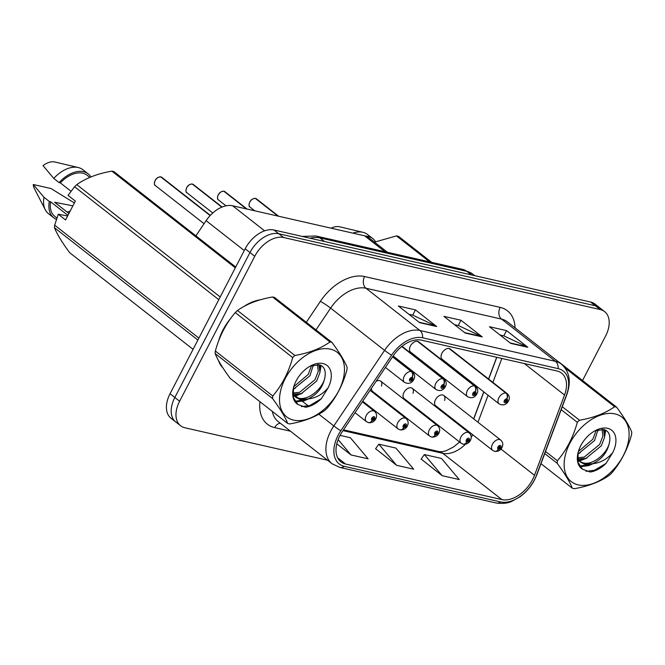 <?xml version="1.0" encoding="UTF-8"?>
<svg xmlns="http://www.w3.org/2000/svg" width="665" height="665" viewBox="0 0 665 665"><rect width="100%" height="100%" fill="white"/><g stroke="black" fill="none" stroke-linecap="round" stroke-linejoin="round"><path stroke-width="1" d="M475.309 391.776A4.364 3.275 -73.6 0 0 474.727 385.949A6.542 4.131 -51.9 0 1 475.641 386.415L418.709 341.827A6.542 4.131 128.1 0 0 410.405 346.008A6.542 4.131 128.1 0 0 410.646 352.126L467.57 396.714A6.542 4.131 -51.9 0 1 467.337 390.596A6.542 4.131 -51.9 0 1 474.353 385.866A4.364 3.192 99.4 0 1 475.184 391.752A2.178 1.38 128.1 0 0 472.84 393.331A2.178 1.38 128.1 0 0 473.289 395.542A2.178 1.38 128.1 0 0 475.691 393.979A2.178 1.38 128.1 0 0 475.309 391.776L474.685 392.907A0.873 0.549 -51.9 0 1 473.729 394.337A0.873 0.549 -51.9 0 1 474.635 392.89L474.685 392.907M506.855 398.958A4.364 3.275 -73.6 0 0 506.273 393.131A6.542 4.131 -51.9 0 1 507.187 393.597L450.255 349.009A6.542 4.131 128.1 0 0 441.951 353.182A6.542 4.131 128.1 0 0 442.192 359.308L499.124 403.896A6.542 4.131 -51.9 0 1 498.883 397.778A6.542 4.131 -51.9 0 1 505.899 393.048A4.364 3.192 99.4 0 1 506.73 398.934A2.178 1.38 128.1 0 0 504.394 400.505A2.178 1.38 128.1 0 0 504.835 402.716A2.178 1.38 128.1 0 0 507.237 401.153A2.178 1.38 128.1 0 0 506.855 398.958L506.231 400.081A0.873 0.549 -51.9 0 1 505.275 401.519A0.873 0.549 -51.9 0 1 506.181 400.072L506.73 398.934M412.982 393.306A6.542 4.131 128.1 0 0 412.25 388.302A6.542 4.131 128.1 0 0 403.946 392.483A6.542 4.131 128.1 0 0 404.187 398.601L461.119 443.198A6.542 4.131 -51.9 0 1 460.878 437.071A6.542 4.131 -51.9 0 1 469.182 432.898C471.394 434.96 471.818 437.454 470.446 440.371C469.025 443.098 466.714 444.386 463.53 444.245A4.364 3.192 -80.6 0 0 466.897 442.026A2.178 1.38 128.1 0 0 469.232 440.454A2.178 1.38 128.1 0 0 468.792 438.243A2.178 1.38 128.1 0 0 466.389 439.806A2.178 1.38 128.1 0 0 466.772 442.001L467.395 440.878A0.873 0.549 -51.9 0 1 468.351 439.44A0.873 0.549 -51.9 0 1 467.445 440.887L466.897 442.026M381.427 386.124A6.542 4.131 128.1 0 0 380.704 381.128A6.542 4.131 128.1 0 0 376.058 381.378M444.528 400.48A6.542 4.131 128.1 0 0 443.804 395.484A6.542 4.131 128.1 0 0 435.5 399.657A6.542 4.131 128.1 0 0 435.733 405.783L492.665 450.371A6.542 4.131 -51.9 0 1 492.433 444.253A6.542 4.131 -51.9 0 1 500.737 440.072C502.948 442.134 503.363 444.627 501.992 447.553C500.57 450.28 498.268 451.568 495.076 451.427A4.364 3.192 -80.6 0 0 498.442 449.207A2.178 1.38 128.1 0 0 500.787 447.628A2.178 1.38 128.1 0 0 500.338 445.417A2.178 1.38 128.1 0 0 497.935 446.98A2.178 1.38 128.1 0 0 498.318 449.183L498.941 448.052A0.873 0.549 -51.9 0 1 499.897 446.622A0.873 0.549 -51.9 0 1 498.991 448.069L498.442 449.207M473.646 418.859L483.754 391.86M488.559 379L496.689 357.271M371.511 388.144A6.542 4.131 128.1 0 0 372.641 391.427L429.565 436.016A6.542 4.131 -51.9 0 1 429.332 429.898A6.542 4.131 -51.9 0 1 437.637 425.716C439.848 427.778 440.263 430.272 438.9 433.198C437.47 435.916 435.168 437.213 431.976 437.071A4.364 3.192 -80.6 0 0 435.342 434.852A2.178 1.38 128.1 0 0 437.686 433.272A2.178 1.38 128.1 0 0 437.238 431.061A2.178 1.38 128.1 0 0 434.835 432.624A2.178 1.38 128.1 0 0 435.218 434.819L435.849 433.696A0.873 0.549 -51.9 0 1 436.797 432.267A0.873 0.549 -51.9 0 1 435.891 433.713L435.342 434.852M195.909 235.842L206.108 220.664A26.159 16.534 -51.9 0 1 232.634 205.776L364.611 235.801A26.159 16.534 -51.9 0 1 369.009 237.854L387.387 252.251M260.273 299.807A41.862 26.459 128.1 0 0 243.914 306.474A41.862 26.459 128.1 0 1 260.273 299.807M230.68 318.452A41.862 26.459 128.1 0 0 222.941 330.073A41.862 26.459 128.1 0 0 218.677 340.812A41.862 26.459 128.1 0 1 222.941 330.073A41.862 26.459 128.1 0 1 230.68 318.452M532.599 479.565A27.905 17.639 -51.9 0 1 501.851 499.581L345.584 464.029A27.905 17.639 -51.9 0 1 340.904 461.834A27.905 17.639 -51.9 0 1 342.342 431.585L393.09 356.016A27.905 17.639 -51.9 0 1 421.386 340.139L556.929 370.979A27.905 17.639 -51.9 0 1 561.617 373.165A27.905 17.639 -51.9 0 1 564.527 395.027L534.502 475.309A27.905 17.639 -51.9 0 1 532.599 479.565M534.369 479.964A30.615 19.352 128.1 0 0 536.447 475.292L566.48 395.018A30.615 19.352 128.1 0 0 558.143 368.634L422.599 337.795A30.615 19.352 128.1 0 0 391.56 355.218L340.812 430.779A30.615 19.352 128.1 0 0 344.37 466.365L500.637 501.925A30.615 19.352 128.1 0 0 534.369 479.964M582.548 380.505L605.566 336.091A26.159 16.534 128.1 0 0 604.618 311.611L595.042 304.104A26.159 16.534 128.1 0 0 590.645 302.051L274.013 230.007A26.159 16.534 128.1 0 0 245.185 248.776L170.041 393.747L174.828 397.495A26.159 16.534 128.1 0 0 175.784 421.984A26.159 16.534 128.1 0 1 174.828 397.495L249.974 252.525L174.828 397.495L179.617 401.244A26.159 16.534 128.1 0 0 180.572 425.733A26.159 16.534 128.1 0 0 184.961 427.786L327.537 460.23M274.013 230.007L278.801 233.764A26.159 16.534 128.1 0 0 249.974 252.525A26.159 16.534 128.1 0 1 278.801 233.764L595.433 305.8L278.801 233.764L283.589 237.513A26.159 16.534 128.1 0 0 254.762 256.274L179.617 401.244M599.83 307.862A26.159 16.534 128.1 0 0 595.433 305.8A26.159 16.534 128.1 0 1 599.83 307.862M421.169 459.074L442.167 475.683L459.249 479.565L441.469 458.451L424.378 454.561L421.095 459.174M375.609 448.709L396.606 465.317L413.688 469.199L395.908 448.085L378.826 444.195L375.534 448.808M218.461 360.497A41.862 26.459 128.1 0 0 222.841 367.795A41.862 26.459 128.1 0 1 218.461 360.497M604.618 311.611A26.159 16.534 128.1 0 0 600.221 309.558L283.589 237.513M510.737 343.389L489.457 326.723L506.539 330.613L527.819 347.28L510.737 343.389M419.623 322.658L398.335 305.991L415.425 309.882L436.706 326.548L419.623 322.658M465.176 333.024L443.896 316.357L460.978 320.247L482.266 336.914L465.176 333.024M336.806 443.796L351.045 454.951L368.136 458.833L350.347 437.72L340.064 435.375M460.978 320.247L458.252 325.501M454.478 324.645L458.393 325.534L481.477 336.424A6.974 5.179 102.8 0 1 482.266 336.914M415.425 309.882L412.699 315.135M408.917 314.279L412.832 315.168L435.916 326.058A6.974 5.179 102.8 0 1 436.706 326.548M506.539 330.613L503.812 335.867M500.03 335.01L503.954 335.9L527.037 346.798A6.974 5.179 102.8 0 1 527.819 347.28M396.606 465.317L378.826 444.195M442.167 475.683L424.378 454.561M351.045 454.951L338.128 439.607M170.041 393.747A26.159 16.534 128.1 0 0 170.996 418.227L180.572 425.733M498.318 449.183A4.364 3.275 106.4 0 1 494.428 451.277L492.665 450.371M255.659 198.453L256.424 198.843A5.229 3.308 128.1 0 0 255.693 198.469L255.526 198.503M255.294 198.386L277.97 216.092M448.975 348.452L505.899 393.048M449.34 348.543L506.273 393.131M255.693 198.469L278.269 216.158M466.772 442.001A4.364 3.275 106.4 0 1 462.882 444.104L461.119 443.198M435.218 434.819A4.364 3.275 106.4 0 1 431.327 436.922L429.565 436.016M400.114 429.814A4.364 3.192 -80.6 0 0 400.43 429.889A4.364 3.192 -80.6 0 0 403.796 427.67A2.178 1.38 128.1 0 0 406.132 426.099A2.178 1.38 128.1 0 0 405.692 423.888A2.178 1.38 128.1 0 0 403.289 425.45A2.178 1.38 128.1 0 0 403.672 427.645L404.295 426.523A0.873 0.549 -51.9 0 1 405.251 425.085A0.873 0.549 -51.9 0 1 404.345 426.531L403.796 427.67M403.672 427.645A4.364 3.275 106.4 0 1 399.781 429.74L398.019 428.834A6.542 4.131 -51.9 0 1 397.778 422.716A6.542 4.131 -51.9 0 1 406.082 418.543C408.293 420.604 408.717 423.098 407.346 426.016C405.924 428.742 403.622 430.031 400.43 429.889M368.56 422.641A4.364 3.192 -80.6 0 0 368.875 422.716A4.364 3.192 -80.6 0 0 372.25 420.496A2.178 1.38 128.1 0 0 374.586 418.917A2.178 1.38 128.1 0 0 374.137 416.706A2.178 1.38 128.1 0 0 371.735 418.268A2.178 1.38 128.1 0 0 372.126 420.463L372.749 419.341A0.873 0.549 -51.9 0 1 373.697 417.903A0.873 0.549 -51.9 0 1 372.799 419.357L372.25 420.496M372.126 420.463A4.364 3.275 106.4 0 1 368.235 422.566L366.465 421.66A6.542 4.131 -51.9 0 1 366.232 415.534A6.542 4.131 -51.9 0 1 374.536 411.361C376.747 413.422 377.171 415.916 375.8 418.842C374.378 421.56 372.068 422.857 368.875 422.716M224.105 191.271L224.87 191.661A5.229 3.308 128.1 0 0 224.138 191.287L223.972 191.329M223.847 191.221A5.229 3.308 128.1 0 0 218.228 195.003A5.229 3.308 128.1 0 0 218.419 199.899C217.272 199.458 217.197 197.813 218.187 194.953C219.334 192.584 221.196 191.337 223.797 191.204L246.424 208.91M417.421 341.278L474.353 385.866M417.795 341.361L474.727 385.949M474.635 392.89L475.184 391.752M224.138 191.287L246.723 208.976M192.559 184.097L193.324 184.488A5.229 3.308 128.1 0 0 192.592 184.114L192.426 184.147M192.293 184.047A5.229 3.308 128.1 0 0 186.682 187.829A5.229 3.308 128.1 0 0 186.873 192.725C185.726 192.285 185.643 190.631 186.641 187.771C187.779 185.402 189.65 184.155 192.252 184.022L221.794 207.156M401.743 346.531L442.807 378.693A4.364 3.192 99.4 0 1 443.63 384.57A2.178 1.38 128.1 0 0 441.294 386.149A2.178 1.38 128.1 0 0 441.735 388.36A2.178 1.38 128.1 0 0 444.137 386.797A2.178 1.38 128.1 0 0 443.755 384.603L443.131 385.725A0.873 0.549 -51.9 0 1 442.183 387.163A0.873 0.549 -51.9 0 1 443.081 385.717L443.131 385.725M443.755 384.603A4.364 3.275 -73.6 0 0 443.173 378.776A6.542 4.131 -51.9 0 1 444.087 379.241L402.034 346.299M401.876 346.423L443.173 378.776M443.081 385.717L443.63 384.57M192.592 184.114L221.935 207.098M161.005 176.915L161.778 177.306A5.229 3.308 128.1 0 0 161.046 176.932L160.872 176.965M160.647 176.848L210.148 215.56M392.533 356.847L411.253 371.511A4.364 3.192 99.4 0 1 412.084 377.396A2.178 1.38 128.1 0 0 409.748 378.975A2.178 1.38 128.1 0 0 410.189 381.186A2.178 1.38 128.1 0 0 412.591 379.615A2.178 1.38 128.1 0 0 412.209 377.421L411.585 378.543A0.873 0.549 -51.9 0 1 410.629 379.981A0.873 0.549 -51.9 0 1 411.535 378.535L412.084 377.396M412.209 377.421A4.364 3.275 -73.6 0 0 411.627 371.594A6.542 4.131 -51.9 0 1 412.541 372.059L392.732 356.548M392.624 356.714L411.627 371.594M161.046 176.932L210.24 215.468M615.017 413.904A40.989 25.91 128.1 0 0 569.855 443.306A40.989 25.91 128.1 0 0 578.226 484.885A40.989 25.91 128.1 0 0 623.388 455.483A40.989 25.91 128.1 0 0 615.017 413.904M558.816 362.117A47.09 29.767 128.1 0 1 559.19 362.217L616.605 407.188A47.09 29.767 128.1 0 0 615.607 406.938A47.09 29.767 128.1 0 0 614.593 406.731L565.026 367.911M562.291 406.731L579.523 420.23C593.737 417.77 605.424 413.264 614.593 406.731M579.523 420.23A47.09 29.767 128.1 0 0 577.311 422.317L561.185 409.682M545.549 451.485L557.395 460.754C566.622 449.931 573.263 437.121 577.311 422.317M557.395 460.754A47.09 29.767 128.1 0 0 557.195 463.297L544.768 453.563M540.986 463.671L572.341 488.235C569.888 481.975 564.843 473.663 557.195 463.297M572.341 488.235A47.09 29.767 128.1 0 0 573.338 488.484A47.09 29.767 128.1 0 0 574.361 488.692C588.675 486.19 600.362 481.684 609.431 475.184A47.09 29.767 128.1 0 0 611.634 473.098C620.869 462.275 627.511 449.457 631.559 434.661A47.09 29.767 128.1 0 0 631.75 432.117C629.256 425.791 624.211 417.479 616.605 407.188M577.902 453.472L579.165 453.114L594.543 440.529L598.018 429.698M578.392 451.477L592.856 439.208L596.197 430.297M577.968 458.883L585.923 458.409L601.301 445.824L604.593 437.238L603.67 430.28L603.039 429.332M577.536 459.473L580.736 462.275L577.469 457.769L584.227 457.088L599.614 444.503L602.872 436.132L602.133 429.233M580.736 462.275L584.41 464.095L592.69 463.705C602.191 459.141 607.843 451.743 609.63 441.502L609.68 441.061C610.453 434.86 608.6 431.028 604.103 429.565L595.308 430.671M579.93 461.568L582.715 462.765C592.706 466.115 608.276 452.79 609.63 441.502M607.561 428.293A24.364 15.403 128.1 0 0 595.433 430.546A24.364 15.403 128.1 0 0 578.043 452.749A24.364 15.403 128.1 0 0 582.59 469.257L590.188 472.025C595.632 471.211 600.911 468.351 606.014 463.43L612.773 452.557A24.364 15.403 128.1 0 0 607.561 428.293M578.134 452.391L578.026 462.416L582.59 469.257M612.773 452.557C607.187 459.149 600.495 462.865 592.69 463.705M577.652 460.537L578.4 460.396M578.833 460.296L582.457 459.141M604.543 432.682L604.859 429.823M579.597 466.074L589.215 464.436M586.073 471.344L594.419 470.296L606.014 463.43M577.81 453.971L580.212 452.757M597.968 430.903L598.309 429.623M577.777 461.319L579.198 461.069M579.414 461.02L586.962 458.044M604.718 436.198L605.707 430.222M580.013 466.697L588.5 465.666L593.13 463.663M330.389 349.142A40.989 25.91 128.1 0 0 285.235 378.543A40.989 25.91 128.1 0 0 293.606 420.122A40.989 25.91 128.1 0 0 338.759 390.721A40.989 25.91 128.1 0 0 330.389 349.142M272.542 296.997A47.09 29.767 128.1 0 1 273.564 297.197A47.09 29.767 128.1 0 1 274.562 297.454L331.976 342.425A47.09 29.767 128.1 0 0 330.979 342.176A47.09 29.767 128.1 0 0 329.965 341.968L272.542 296.997C258.328 299.458 246.64 303.963 237.48 310.497A47.09 29.767 128.1 0 0 235.269 312.583C226.067 323.348 219.425 336.158 215.344 351.02A47.09 29.767 128.1 0 0 215.152 353.564C217.605 359.823 222.65 368.136 230.298 378.493L287.712 423.472C285.268 417.213 280.214 408.9 272.575 398.535L215.152 353.564M237.48 310.497L294.894 355.476C309.109 353.007 320.804 348.502 329.965 341.968M294.894 355.476A47.09 29.767 128.1 0 0 292.683 357.562L235.269 312.583M215.344 351.02L272.766 395.999C282.002 385.168 288.643 372.358 292.683 357.562M272.766 395.999A47.09 29.767 128.1 0 0 272.575 398.535M287.712 423.472A47.09 29.767 128.1 0 0 288.71 423.721A47.09 29.767 128.1 0 0 289.732 423.929C304.046 421.427 315.734 416.922 324.803 410.421A47.09 29.767 128.1 0 0 327.005 408.335C336.241 397.512 342.882 384.694 346.931 369.898A47.09 29.767 128.1 0 0 347.122 367.354C344.628 361.029 339.582 352.716 331.976 342.425M293.273 388.709L294.537 388.352L309.923 375.767L313.39 364.935M293.764 386.722L308.228 374.445L311.569 365.534M293.34 394.121L301.295 393.647L316.673 381.062L319.973 372.475L319.042 365.517L318.41 364.57M292.908 394.711L296.108 397.512L292.841 393.015L299.607 392.325L314.986 379.74L318.244 371.369L317.504 364.47M296.108 397.512L299.782 399.332L308.061 398.942C317.571 394.378 323.215 386.98 325.002 376.739L325.052 376.299C325.825 370.097 323.971 366.265 319.474 364.802L310.68 365.908M295.302 396.806L298.086 398.011C308.078 401.352 323.647 388.028 325.002 376.739M322.932 363.539A24.364 15.403 128.1 0 0 310.804 365.783A24.364 15.403 128.1 0 0 293.415 387.986A24.364 15.403 128.1 0 0 297.97 404.503L305.559 407.263C311.004 406.456 316.282 403.589 321.386 398.668L328.144 387.795A24.364 15.403 128.1 0 0 322.932 363.539M293.506 387.637L293.398 397.653L297.97 404.503M328.144 387.795C322.558 394.387 315.867 398.102 308.061 398.942M293.024 395.783L293.772 395.633M294.204 395.534L297.829 394.378M319.923 367.92L320.231 365.06M294.969 401.311L304.587 399.673M301.453 406.581L309.79 405.534L321.386 398.668M293.182 389.208L295.584 387.994M313.34 366.141L313.681 364.861M293.149 396.556L294.57 396.307M294.786 396.257L302.334 393.289M320.089 371.436L321.079 365.459M295.385 401.934L303.88 400.904L308.502 398.9M429.648 261.869L396.49 235.9L374.478 242.143M396.49 235.9A47.09 29.767 128.1 0 1 398.51 236.358L431.66 262.326M375.526 241.703A27.905 17.639 128.1 0 0 372.816 238.635A27.905 17.639 128.1 0 0 365.75 236.117M372.816 238.635L367.496 234.471A27.905 17.639 128.1 0 0 362.924 232.309A27.905 17.639 128.1 0 0 352.874 233.132M362.924 232.309L339.557 226.773A17.44 11.022 128.1 0 0 331.153 228.186M218.802 299.682L74.588 186.732L68.054 195.36L75.353 201.079L65.561 219.949L58.271 214.238L54.663 225.169A47.09 29.767 128.1 0 0 54.472 227.713C56.924 233.972 61.97 242.276 69.617 252.642L193.066 349.333M58.271 214.238L67.622 215.984M67.938 215.369L50.557 201.753A26.159 16.534 128.1 0 0 54.846 216.449L56.891 218.045M50.557 201.753L49.31 201.47A27.905 17.639 128.1 0 0 53.765 217.821A27.905 17.639 128.1 0 0 56.442 219.375M49.31 201.47L43.99 197.306A27.905 17.639 128.1 0 0 45.253 209.733A27.905 17.639 128.1 0 0 48.445 213.648L53.765 217.821M43.99 197.306L33.25 184.513A17.44 11.022 128.1 0 0 34.281 188.378L45.253 209.733M33.25 184.513L51.03 188.552L74.372 202.958M72.867 205.859L54.605 202.251L68.927 213.473M67.173 212.102A19.717 12.46 128.1 0 0 70.207 210.988M197.879 340.039L54.472 227.713M54.663 225.169L198.877 338.119M235.31 267.829L111.861 171.138C97.647 173.607 85.96 178.104 76.799 184.646L220.206 296.972M76.799 184.646A47.09 29.767 128.1 0 0 74.588 186.732M111.861 171.138A47.09 29.767 128.1 0 1 113.881 171.595L235.726 267.031M89.833 177.389L87.107 175.252A26.159 16.534 128.1 0 0 60.34 182.875L71.005 191.237M90.897 176.94A27.905 17.639 128.1 0 0 88.187 173.881A27.905 17.639 128.1 0 0 59.094 182.592L60.34 182.875M88.187 173.881L82.867 169.708A27.905 17.639 128.1 0 0 78.295 167.547A27.905 17.639 128.1 0 0 53.774 178.428L59.094 182.592M78.295 167.547L54.929 162.011A17.44 11.022 128.1 0 0 43.034 165.635L53.774 178.428M384.894 251.686L364.611 235.801M264.628 230.83L232.634 205.776M244.263 250.555L206.108 220.664M501.851 499.581L442.79 453.322A27.905 17.639 128.1 0 0 465.467 444.228M471.236 437.221A27.905 17.639 128.1 0 0 472.749 434.769M290.472 431.194L274.695 427.603A8.72 6.475 102.8 0 1 280.248 423.189M274.695 427.603A43.607 27.556 -51.9 0 1 259.949 401.718M272.351 411.435A34.888 22.045 128.1 0 0 278.07 421.485L332.026 463.738A34.888 22.045 -51.9 0 1 333.822 425.933L384.578 350.364A34.888 22.045 -51.9 0 1 419.947 330.513L555.483 361.353A8.72 6.475 102.8 0 1 558.143 368.634M344.37 466.365A8.72 6.475 102.8 0 1 339.857 467.437L496.123 502.989C502.541 503.837 507.719 503.305 511.651 501.402L519.781 496.93C526.015 492.424 530.961 486.697 534.627 479.731L536.83 474.785A8.72 3.026 -159.5 0 1 536.447 475.292M422.599 337.795A8.72 6.475 -77.2 0 0 419.947 330.513L365.991 288.253A34.888 22.045 128.1 0 0 330.621 308.111L315.983 329.898M391.56 355.218A8.72 0.773 -146.1 0 1 384.578 350.364L330.621 308.111A8.72 0.773 33.9 0 0 320.372 301.353A43.607 27.556 -51.9 0 1 364.586 276.54L500.13 307.38A43.607 27.556 -51.9 0 1 515.084 327.862M536.83 474.785L566.863 394.503A8.72 3.026 -159.5 0 1 566.48 395.018M500.13 307.38A8.72 6.475 102.8 0 0 501.535 319.092L555.483 361.353A34.888 22.045 -51.9 0 1 561.343 364.088L507.387 321.835A34.888 22.045 128.1 0 0 501.535 319.092L365.991 288.253A8.72 6.475 102.8 0 1 364.586 276.54M340.812 430.779A8.72 0.773 -146.1 0 1 333.822 425.933L318.826 414.187M496.123 502.989A8.72 6.475 -77.2 0 0 500.637 501.925M306.299 322.309L320.372 301.353M600.221 309.558L590.645 302.051M254.762 256.274L245.185 248.776M309.001 406.49L299.898 399.366M298.211 398.044L293.431 394.295M345.584 464.029L337.654 457.811M342.99 430.612L442.79 453.322A15.694 11.654 102.8 0 0 439.233 451.61L442.366 451.668L446.032 450.787L453.447 447.021L459.631 442.026M534.502 475.309L500.978 449.05M564.527 395.027L524.361 363.564M477.985 422.25L488.085 395.251M492.89 382.4L501.851 358.443M464.627 332.591L481.477 336.424M510.18 342.957L527.037 346.798M419.066 322.226L435.916 326.058M302.184 236.416L315.933 235.992L462.882 269.433L472.69 274.071A34.888 22.045 128.1 0 0 466.838 271.337L471.419 274.928M462.882 269.433A17.44 12.951 102.8 0 1 466.838 271.337L319.89 237.904L324.47 241.486M315.933 235.992A17.44 12.951 102.8 0 1 319.89 237.904A34.888 22.045 128.1 0 0 310.023 238.203M255.393 198.403A5.229 3.308 128.1 0 0 249.782 202.185A5.229 3.308 128.1 0 0 249.965 207.081C248.818 206.64 248.743 204.986 249.741 202.127C250.88 199.758 252.75 198.511 255.352 198.378M249.217 203.631A5.062 3.2 -51.9 0 1 249.766 202.168M249.782 202.127A5.062 3.2 -51.9 0 1 252.891 198.943M217.671 196.449A5.062 3.2 -51.9 0 1 218.211 194.995M218.236 194.945A5.062 3.2 -51.9 0 1 221.337 191.761M186.117 189.267A5.062 3.2 -51.9 0 1 186.666 187.813M393.14 355.95L436.024 389.54A6.542 4.131 -51.9 0 1 435.783 383.414A6.542 4.131 -51.9 0 1 442.807 378.693M186.69 187.771A5.062 3.2 -51.9 0 1 189.791 184.587M154.571 182.094A5.062 3.2 -51.9 0 1 155.111 180.639A5.229 3.308 128.1 0 0 155.319 185.543C154.172 185.103 154.097 183.449 155.086 180.597C156.233 178.228 158.104 176.973 160.697 176.848M160.747 176.865A5.229 3.308 128.1 0 0 155.128 180.647M385.426 367.437L404.478 382.358A6.542 4.131 -51.9 0 1 404.237 376.24A6.542 4.131 -51.9 0 1 411.253 371.511M155.136 180.589A5.062 3.2 -51.9 0 1 158.245 177.405M566.863 394.503C571.36 381.544 569.514 371.403 561.343 364.088M332.026 463.738L339.857 467.437M473.754 418.942L483.854 391.934M488.659 379.083L496.813 357.296M468.26 431.261L467.877 431.876M343.514 429.831L439.233 451.61M472.69 274.071L474.744 275.684M443.804 395.484L500.737 440.072M249.965 207.081L254.712 210.797M499.124 403.896C503.131 405.825 506.24 404.885 508.451 401.078C509.922 398.144 509.498 395.658 507.187 393.597M256.424 198.843L278.635 216.241M412.25 388.302L469.182 432.898M380.704 381.128L437.637 425.716M370.056 390.322L406.082 418.543M362.741 401.203L398.019 428.834M362.342 401.81L374.536 411.361M355.027 412.699L366.465 421.66M218.419 199.899L225.984 205.826M467.57 396.714C471.576 398.643 474.685 397.703 476.905 393.896C478.368 390.97 477.952 388.476 475.641 386.415M224.87 191.661L247.081 209.059M186.873 192.725L212.758 213M436.024 389.54C440.031 391.461 443.139 390.521 445.351 386.722C446.822 383.788 446.398 381.294 444.087 379.241M193.324 184.488L222.102 207.031M155.319 185.543L204.055 223.714M404.478 382.358C408.485 384.287 411.593 383.348 413.805 379.54C415.268 376.614 414.852 374.121 412.541 372.059M161.778 177.306L210.348 215.352"/></g></svg>
